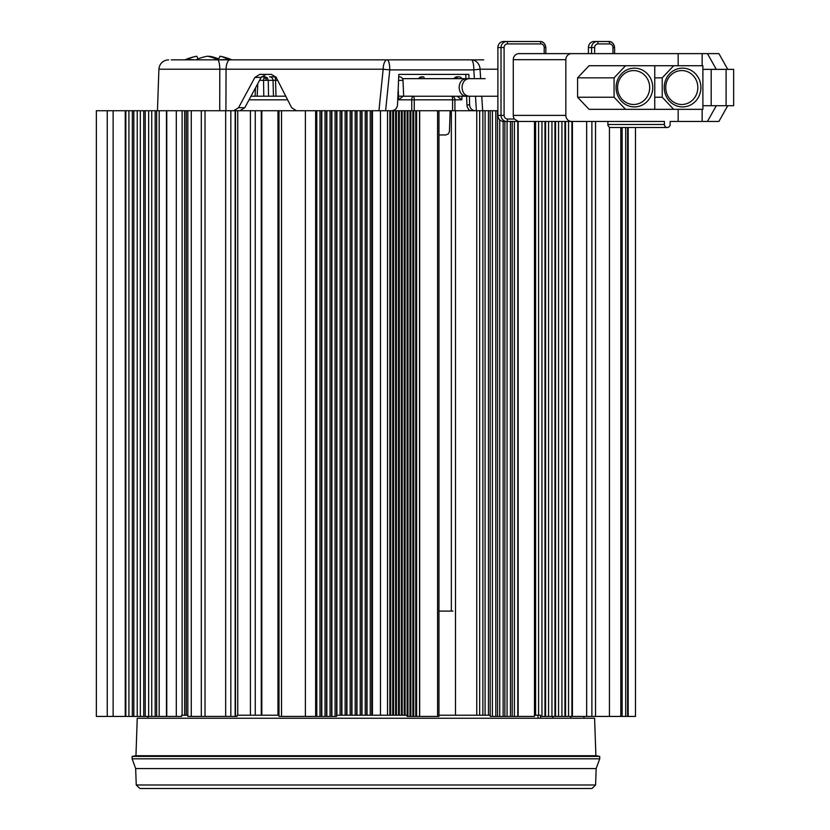 <?xml version="1.0" encoding="UTF-8"?>
<svg xmlns="http://www.w3.org/2000/svg" width="830" height="830" viewBox="0 0 830 830"><rect width="100%" height="100%" fill="white"/><g stroke="black" fill="none" stroke-linecap="round" stroke-linejoin="round"><path stroke-width="1.25" d="M467.581 96.041L466.107 96.228C461.864 95.699 459.54 92.773 459.115 87.451C459.54 82.129 461.864 79.203 466.107 78.663L467.581 78.86M664.405 121.45L664.405 124.479A3.03 2.864 90 0 0 667.268 127.509L610.766 127.509A3.03 2.864 -90 0 1 607.902 124.479L607.902 121.45L664.405 121.45L571.569 121.45A6.059 5.727 90 0 1 565.842 115.391L565.842 59.667A6.059 5.727 90 0 1 571.569 53.618L718.915 53.618L727.754 69.357M667.268 127.509A3.03 2.864 90 0 0 670.132 124.479L670.132 121.45L702.159 121.45L702.159 109.342M544.21 53.618L544.21 47.559L545.715 47.559A6.059 5.727 90 0 0 539.988 41.5L503.613 41.5A6.059 5.727 -90 0 0 497.886 47.559L497.886 115.391A6.059 5.727 -90 0 0 503.613 121.45L571.569 121.45L518.211 121.45L514.413 119.032A6.059 5.727 -90 0 1 513.272 115.391L513.272 59.667A6.059 5.727 -90 0 1 518.999 53.618L571.569 53.618L518.999 53.618M588.418 53.618L588.418 47.559A6.059 5.727 -90 0 1 594.155 41.5L597.289 41.5A6.059 5.727 90 0 0 591.562 47.559L594.643 47.559A3.631 3.434 90 0 1 598.077 43.928A2.428 0.789 -90 0 0 597.289 41.5L608.753 41.5A2.428 0.789 90 0 1 609.542 43.928L598.077 43.928M733.637 105.701L733.637 69.357L726.094 69.357L726.094 105.701L733.637 105.701M707.451 121.45L716.29 105.701L727.754 105.701L718.915 121.45L702.159 121.45M716.29 105.701L708.447 105.701M702.896 69.357L711.196 69.357L711.196 105.701L726.094 105.701M711.196 105.701L702.896 105.701M686.057 121.45L674.634 121.45M678.162 53.618L678.162 65.726M678.162 109.342L678.162 121.45M666.407 109.342L589.051 109.342L577.587 97.224L577.587 77.844L589.051 65.726L702.896 65.726L702.896 109.342L637.191 109.342M687.728 121.45L693.455 121.45M654.766 97.224L662.216 97.224L662.216 77.844L673.68 65.726M662.216 97.224L673.68 109.342M664.218 87.534A19.381 18.333 -90 0 1 682.561 68.153A19.381 18.333 -90 0 1 700.894 87.534A19.381 18.333 -90 0 1 682.561 106.914A19.381 18.333 -90 0 1 664.218 87.534M654.766 77.844L662.216 77.844M654.766 65.726L654.766 109.342L589.051 109.342M625.54 65.726L614.076 77.844L577.587 77.844M577.587 97.224L614.076 97.224L614.076 77.844M614.076 97.224L625.54 109.342M652.764 87.534A19.381 18.333 -90 0 1 634.421 106.914A19.381 18.333 -90 0 1 616.088 87.534A19.381 18.333 -90 0 1 634.421 68.153A19.381 18.333 -90 0 1 652.764 87.534M649.683 87.534A16.963 16.05 -90 0 1 633.643 104.487A16.963 16.05 -90 0 1 617.593 87.534A16.963 16.05 -90 0 1 633.643 70.571A16.963 16.05 -90 0 1 649.683 87.534M665.733 87.534A16.963 16.05 -90 0 1 681.772 70.571A16.963 16.05 -90 0 1 697.823 87.534A16.963 16.05 -90 0 1 681.772 104.487A16.963 16.05 -90 0 1 665.733 87.534M702.159 65.726L702.159 53.618M716.29 69.357L707.451 53.618M711.196 69.357L726.094 69.357M497.886 96.228L469.054 96.228C464.81 95.699 462.476 92.773 462.051 87.451L462.154 85.957C463.057 81.444 465.36 79.016 469.054 78.663L485.104 78.663M482.375 78.663L483.496 78.663M187.829 715.211L181.635 715.211L181.635 716.425L96.363 716.425L96.363 110.732L277.957 110.732L277.957 715.211M331.876 110.732L331.876 716.425L279.005 716.425L279.005 110.732L366.736 110.732L366.736 715.211M392.725 715.211L392.725 110.732L371.757 110.732L371.757 715.211M392.725 110.732L497.886 110.732M545.227 718.24L147.875 718.24L147.875 716.425M583.967 716.425L583.967 718.24L570.864 718.24L570.864 716.425M534.479 715.211L540.403 715.211L540.403 716.425L544.968 716.425L544.968 121.45M438.966 715.211L490.208 715.211M336.586 715.211L407.115 715.211M235.149 110.732L235.149 716.425L237.121 716.425L237.121 715.211L279.005 715.211M534.479 121.45L534.479 716.425L490.208 716.425L490.208 110.732M488.465 110.732L488.465 715.211M492.408 716.425L492.408 110.732M495.801 110.732L495.801 716.425M497.533 716.425L497.533 110.732M499.733 716.425L499.733 119.852M503.125 121.429L503.125 716.425M504.868 716.425L504.868 121.45M507.068 716.425L507.068 121.45M510.46 121.45L510.46 716.425M512.203 716.425L512.203 121.45M514.403 716.425L514.403 121.45M517.796 121.45L517.796 716.425M437.586 110.732L437.586 716.425L438.966 716.425L438.966 110.732M437.586 716.425L415.747 716.425L415.747 110.732M407.115 110.732L407.115 716.425L415.747 716.425M405.092 715.211L405.092 110.732M336.897 110.732L336.897 715.211M335.081 110.732L335.081 716.425L336.586 716.425L336.586 110.732M335.081 716.425L331.876 716.425M316.801 110.732L316.801 716.425M320.007 716.425L320.007 110.732M321.511 716.425L321.511 110.732M321.822 110.732L321.822 716.425M325.028 716.425L325.028 110.732M326.543 716.425L326.543 110.732M326.844 110.732L326.844 716.425M330.06 716.425L330.06 110.732M331.564 716.425L331.564 110.732M237.754 715.211L237.754 110.732M235.149 716.425L187.829 716.425L187.829 110.732M485.073 715.211L485.073 110.732M482.873 715.211L482.873 110.732M635.479 127.509L635.479 716.425L622.127 716.425L622.127 127.509M620.799 127.509L620.799 716.425L622.127 716.425M625.685 716.425L625.685 127.509M627.584 127.509L627.584 716.425M620.799 716.425L568.55 716.425L568.55 121.45M561.941 121.45L561.941 716.425L568.55 716.425M561.941 716.425L558.569 716.425L558.569 121.45M551.95 121.45L551.95 716.425L558.569 716.425M551.95 716.425L548.589 716.425L548.589 121.45M544.968 716.425L548.589 716.425M541.969 121.45L541.969 716.425M538.608 715.211L538.608 121.45M535.609 715.211L535.609 121.45M534.987 715.211L534.987 121.45M545.59 716.425L545.59 121.45M554.948 716.425L554.948 121.45M555.571 716.425L555.571 121.45M564.929 716.425L564.929 121.45M565.552 716.425L565.552 121.45M571.922 121.45L571.922 716.425M125.828 716.425L125.828 110.732M128.92 716.425L128.92 110.732M132.344 716.425L132.344 110.732M133.817 110.732L133.817 716.425M137.241 716.425L137.241 110.732M140.332 716.425L140.332 110.732M143.756 716.425L143.756 110.732M145.229 110.732L145.229 716.425M148.653 716.425L148.653 110.732M151.745 716.425L151.745 110.732M155.169 716.425L155.169 110.732M156.642 110.732L156.642 716.425M340.103 715.211L340.103 110.732M341.618 715.211L341.618 110.732M341.919 110.732L341.919 715.211M345.135 715.211L345.135 110.732M346.639 715.211L346.639 110.732M346.95 110.732L346.95 715.211M350.156 715.211L350.156 110.732M351.661 715.211L351.661 110.732M351.972 110.732L351.972 715.211M355.178 715.211L355.178 110.732M356.693 715.211L356.693 110.732M356.993 110.732L356.993 715.211M360.21 715.211L360.21 110.732M361.714 715.211L361.714 110.732M362.015 110.732L362.015 715.211M365.231 715.211L365.231 110.732L378.937 110.732L383.159 69.212L389.768 69.886L473.826 69.886L480.051 69.212L480.643 78.642M367.047 110.732L367.047 715.211M370.253 715.211L370.253 110.732M389.851 715.211L389.851 110.732M390.712 715.211L390.712 110.732M393.586 715.211L393.586 110.732M395.599 715.211L395.599 110.732M396.46 715.211L396.46 110.732M398.483 715.211L398.483 110.732M399.344 715.211L399.344 110.732M401.357 715.211L401.357 110.732M402.218 715.211L402.218 110.732M404.231 715.211L404.231 110.732M407.976 716.425L407.976 110.732M409.989 716.425L409.989 110.732M410.85 716.425L410.85 110.732M412.863 716.425L412.863 110.732M413.724 716.425L413.724 110.732M416.608 716.425L416.608 110.732M419.534 110.732L419.534 716.425M414.243 110.732L414.243 99.828L398.67 99.828L403.038 96.249L413.278 96.197A3.631 1.504 90 0 0 411.763 99.828L411.763 110.732M279.005 110.732L261.824 110.732L261.824 715.211M251.002 96.197L285.759 96.197L275.985 96.197L275.539 80.323L273.018 80.323A3.631 3.496 90 0 0 269.522 76.817L275.819 76.817L269.522 76.817M265.05 76.817L267.302 77.833L268.287 80.323L273.018 80.323L273.464 96.197L268.526 96.197L268.287 80.323L266.243 80.313L266.005 78.29L264.002 77.833L265.05 76.817L261.512 76.817M412.759 96.197L398.514 96.197M451.354 611.088L451.354 110.732L450.161 110.732L449.445 131.451L448.501 133.775L445.814 134.958L438.966 134.958M398.722 76.817L399.365 76.817A3.631 1.504 90 0 0 398.701 77.19M454.923 110.732L454.923 99.828L461.843 99.828L457.102 96.197M451.748 96.228A3.631 0.975 90 0 1 452.589 99.828L454.923 99.828A3.631 3.31 -90 0 0 452.07 96.228M452.589 110.732L452.589 99.828L414.243 99.828A3.631 0.975 -90 0 0 413.278 96.197M445.814 134.958L448.501 133.775M454.145 78.642A3.631 3.507 -90 0 1 457.185 76.817L458.969 76.817A3.631 3.507 90 0 0 455.929 78.642M424.265 78.642A3.631 0.975 -90 0 0 423.425 76.817A3.631 3.507 90 0 0 420.395 78.642M418.745 78.642A3.631 3.507 -90 0 1 421.785 76.817A3.631 3.631 0 0 0 418.631 78.642M267.302 77.833L266.005 78.29M266.243 80.313L263.546 80.323L264.002 77.833M263.795 96.197L263.535 80.323L259.572 80.323M257.767 83.674L257.165 96.197M233.738 110.732L238.552 107.703L254.903 77.418L261.139 77.418L265.953 74.389M261.139 77.418L244.798 107.703L239.974 110.732M171.229 59.853L483.703 59.853M380.099 59.853L344.678 59.853M260.61 59.853L230.086 59.853A9.69 4.026 -90 0 0 226.061 69.212L225.916 110.732M468.971 78.642L468.867 74.389L398.825 74.389L397.518 104.891C397.041 108.45 395.07 110.4 391.625 110.732L385.608 110.732L389.768 69.886A9.69 2.583 -90 0 0 387.185 59.853L387.185 59.853A9.69 4.026 90 0 0 383.159 69.212L158.904 69.212C159.433 64.169 162.161 61.088 167.1 59.968L168.583 59.853M497.886 69.212L480.051 69.212A9.69 8.819 -90 0 0 471.243 59.853L471.243 59.853A9.69 2.583 90 0 1 473.826 69.886L474.376 78.642M469.396 96.228L469.614 104.891C470.019 108.45 471.948 110.4 475.393 110.732M469.614 104.891L466.927 104.891L467.207 106.831L468.867 109.851L470.921 110.732M296.372 110.732L291.641 107.703L276.172 77.418L271.441 74.389L259.717 74.389L254.903 77.418M259.717 74.389L271.441 74.389M398.825 74.389L465.796 74.389L465.952 78.642M466.927 104.891L466.605 96.207M219.722 110.732L219.794 69.212A9.69 2.251 90 0 0 217.553 59.853M194.106 59.853A55.6 36.24 -90 0 0 190.952 59.646A55.6 36.24 -90 0 0 187.798 59.853M186.833 59.853A58.878 41.956 -119.2 0 1 195.807 56.409A58.878 41.956 -119.2 0 1 196.731 56.222L198.111 58.909M208.392 56.409A58.878 36.063 115.6 0 1 209.274 56.222A58.878 41.956 -119.2 0 1 218.684 58.909M227.057 59.853A55.6 42.164 90 0 0 219.722 59.853M217.761 59.853A58.878 36.063 -115.6 0 0 207.51 56.222A58.878 41.956 119.2 0 0 195.89 59.853M231.902 59.853A60.165 60.165 0 0 0 220.988 56.409A58.878 41.956 119.2 0 0 220.064 56.222A58.878 36.063 115.6 0 1 228.302 59.853M218.197 59.853L220.064 56.222M454.031 78.642A3.631 3.631 0 0 1 457.185 76.817L458.969 76.817A3.631 3.31 -90 0 1 461.833 78.642M135.944 755.725L137.251 718.24L594.591 718.24L595.899 755.725L599.716 756.4L132.136 756.4L135.944 755.725L595.899 755.725M438.966 611.088L452.91 611.088M222.689 788.5L586.084 788.5L222.689 788.5M218.861 788.5L591.966 788.5L139.876 788.5L136.245 784.993L135.663 768.559L132.126 758.817L132.126 756.4M136.245 784.993L595.598 784.993L596.168 768.559L135.663 768.559M596.168 768.559L599.716 758.817L132.136 758.817M664.405 124.479L607.902 124.479M497.886 47.559L501.019 47.559L501.019 115.391L497.886 115.391M501.019 115.391A6.059 5.727 90 0 0 506.757 121.45A2.428 0.789 -90 0 0 507.535 119.032A3.631 3.434 90 0 1 504.101 115.391L501.019 115.391M504.101 115.391L504.101 47.559L501.019 47.559A6.059 5.727 90 0 1 506.757 41.5L503.613 41.5M504.101 47.559A3.631 3.434 90 0 1 507.535 43.928A2.428 0.789 -90 0 0 506.757 41.5M507.535 43.928L540.776 43.928A2.428 0.789 90 0 0 539.988 41.5C543.09 41.417 545.04 43.44 545.85 47.559L545.85 53.618M506.757 121.45L518.211 121.45M514.413 119.032L507.535 119.032M544.21 47.559A3.631 3.434 90 0 0 540.776 43.928M513.272 59.667L565.842 59.667M565.842 115.391L513.272 115.391M594.643 53.618L594.643 47.559M609.542 43.928A3.631 3.434 90 0 1 612.976 47.559L612.976 53.618M612.976 47.559L614.48 47.559A6.059 5.727 90 0 0 608.753 41.5C611.855 41.417 613.806 43.44 614.615 47.559L614.615 53.618M588.418 47.559L591.562 47.559L591.562 53.618M414.461 78.663A8.788 8.393 -90 0 1 415.125 78.642L482.936 78.642M538.037 715.211L538.037 718.24M518.159 121.45L518.159 716.425M479.657 715.211L479.657 110.732M476.752 110.732L476.752 715.211M455.494 715.211L455.494 110.732M281.515 110.732L281.515 716.425M305.378 110.732L305.378 716.425M315.659 716.425L315.659 110.732M261.274 110.732L261.274 715.211M255.246 715.211L255.246 110.732M250.432 110.732L250.432 715.211M191.274 716.425L191.274 110.732M184.727 715.211L184.727 110.732L184.737 715.211M184.654 715.211L184.654 110.732L184.654 715.211M182.112 110.732L182.112 715.211M176.302 716.425L176.302 110.732M166.768 110.732L166.768 716.425M107.246 716.425L107.246 110.732M583.926 716.425L583.926 718.24M628.186 127.509L628.186 716.425M552.718 718.24L552.718 716.425M572.42 121.45L572.42 716.425M591.883 121.45L591.883 716.425M595.525 716.425L595.525 121.45M609.438 127.156L609.438 716.425M125.247 716.425L125.247 110.732M159.184 110.732L159.184 716.425M186.283 110.732L186.283 715.211M205.031 110.732L205.031 716.425M225.656 110.732L225.656 716.425M230.833 716.425L230.833 110.732M372.442 110.732L372.442 715.211M380.462 715.211L380.462 110.732M387.527 110.732L387.527 715.211M419.679 110.732L419.679 716.425M249.042 99.828L287.616 99.828M398.67 99.828L398.203 88.779M398.566 80.417L402.996 80.303A3.631 3.631 0 0 0 399.365 76.817M461.916 96.228L461.843 99.828M277.656 80.323L275.539 80.323A3.631 0.975 -90 0 0 274.574 76.817M481.753 96.228L482.666 110.732M476.389 110.732L475.486 96.228M244.798 107.703L238.552 107.703M466.107 96.228L413.413 96.228M466.107 78.663L402.54 78.663M466.657 96.207L468.494 96.207M402.519 78.642L415.125 78.642M540.589 718.24L540.589 716.425M586.654 121.45L586.654 716.425M113.119 110.732L113.119 716.425M166.477 110.732L166.477 716.425M201.306 716.425L201.306 110.732M235.481 716.425L235.481 110.732M449.684 124.531L450.171 110.732M255.474 87.918L255.08 96.197M402.996 80.303L403.66 96.187M158.904 69.212L157.451 110.732M195.807 56.409A60.165 60.165 0 0 0 184.882 59.853M599.716 758.817L599.716 756.4M595.598 784.993L591.966 788.5"/></g></svg>
